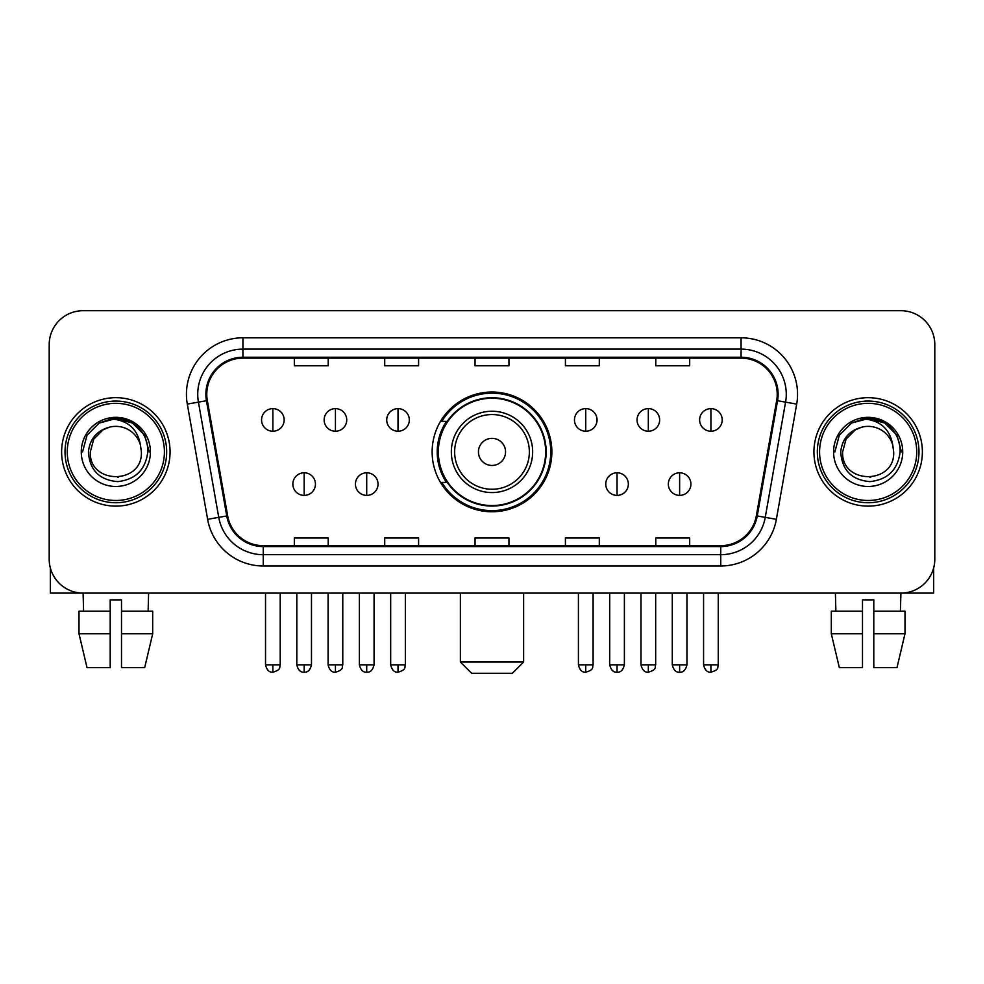 <?xml version="1.0" encoding="UTF-8"?>
<svg xmlns="http://www.w3.org/2000/svg" width="984" height="984" viewBox="0 0 984 984"><rect width="100%" height="100%" fill="white"/><g stroke="black" fill="none" stroke-linecap="round" stroke-linejoin="round"><path stroke-width="1.48" d="M432.136 451.902A59.864 59.864 0 0 0 492 511.766A59.864 59.864 0 0 0 551.864 451.902A59.864 59.864 0 0 0 492 392.026A59.864 59.864 0 0 0 432.136 451.902M446.49 482.394A54.784 54.784 0 0 1 446.49 421.398M49.2 344.584L49.2 559.207A33.886 33.886 0 0 0 83.087 593.094L900.913 593.094A33.886 33.886 0 0 0 934.8 559.207L934.8 344.584A33.886 33.886 0 0 0 900.913 310.698L83.087 310.698A33.886 33.886 0 0 0 49.2 344.584L49.2 559.207M61.623 451.902A54.218 54.218 0 0 0 115.841 506.12A54.218 54.218 0 0 0 170.072 451.902A54.218 54.218 0 0 0 115.841 397.684A54.218 54.218 0 0 0 61.623 451.902A54.218 54.218 0 0 0 115.841 506.12A54.218 54.218 0 0 0 170.072 451.902A54.218 54.218 0 0 0 115.841 397.684A54.218 54.218 0 0 0 61.623 451.902M813.928 451.902A54.218 54.218 0 0 0 868.159 506.12A54.218 54.218 0 0 0 922.377 451.902A54.218 54.218 0 0 0 868.159 397.684A54.218 54.218 0 0 0 813.928 451.902A54.218 54.218 0 0 0 868.159 506.12A54.218 54.218 0 0 0 922.377 451.902A54.218 54.218 0 0 0 868.159 397.684A54.218 54.218 0 0 0 813.928 451.902M206.775 394.289A36.15 36.15 0 0 1 242.925 358.139L741.075 358.139A36.15 36.15 0 0 1 776.671 400.562L756.352 515.788A36.15 36.15 0 0 1 720.755 545.653L263.245 545.653A36.15 36.15 0 0 1 227.648 515.788L207.329 400.562A36.15 36.15 0 0 1 206.775 394.289M205.877 394.289A37.048 37.048 0 0 0 206.443 400.722L226.75 515.948A37.048 37.048 0 0 0 263.245 546.563L720.755 546.563A37.048 37.048 0 0 0 757.25 515.948L777.557 400.722A37.048 37.048 0 0 0 741.075 357.241L242.925 357.241A37.048 37.048 0 0 0 205.877 394.289M187.304 404.092A56.482 56.482 0 0 1 242.925 337.807L741.075 337.807A56.482 56.482 0 0 1 796.696 404.092L776.376 519.318A56.482 56.482 0 0 1 720.755 565.984L263.245 565.984A56.482 56.482 0 0 1 207.624 519.318L187.304 404.092L198.424 402.136A45.178 45.178 0 0 1 242.925 349.111L741.075 349.111A45.178 45.178 0 0 1 785.576 402.136L765.257 517.35A45.178 45.178 0 0 1 720.755 554.693L263.245 554.693A45.178 45.178 0 0 1 218.743 517.35L198.424 402.136A45.178 45.178 0 0 1 197.747 394.289M900.913 310.698L83.087 310.698M83.579 611.175L83.087 593.094L900.913 593.094L900.421 611.175M934.8 559.207L934.8 344.584M757.25 515.948L765.257 517.35L785.576 402.136L796.696 404.092M475.051 358.139L475.051 365.79L508.949 365.79L508.949 358.139M384.695 358.139L384.695 365.79L418.581 365.79L418.581 358.139M294.327 358.139L294.327 365.79L328.213 365.79L328.213 358.139M565.419 358.139L565.419 365.79L599.305 365.79L599.305 358.139M655.787 358.139L655.787 365.79L689.673 365.79L689.673 358.139M508.949 545.653L508.949 538.002L475.051 538.002L475.051 545.653M418.581 545.653L418.581 538.002L384.695 538.002L384.695 545.653M328.213 545.653L328.213 538.002L294.327 538.002L294.327 545.653M599.305 545.653L599.305 538.002L565.419 538.002L565.419 545.653M689.673 545.653L689.673 538.002L655.787 538.002L655.787 545.653M50.332 567.891L50.332 593.094L181.363 593.094M79.003 611.175L79.003 633.77L87.022 667.656L79.003 633.77L79.003 611.175L110.196 611.175L110.196 599.871L121.499 599.871L121.499 611.175L152.692 611.175L152.692 633.77L144.673 667.656L152.692 633.77L121.499 633.77L121.499 611.175M148.609 593.094L148.117 611.175M110.196 611.175L110.196 667.656L87.022 667.656M79.003 633.77L110.196 633.77M144.673 667.656L121.499 667.656L121.499 633.77M164.414 451.902A48.573 48.573 0 0 0 115.841 403.329A48.573 48.573 0 0 0 67.269 451.902A48.573 48.573 0 0 0 115.841 500.475A48.573 48.573 0 0 0 164.414 451.902M166.677 451.902A50.836 50.836 0 0 0 115.841 401.066A50.836 50.836 0 0 0 65.018 451.902A50.836 50.836 0 0 0 115.841 502.726A50.836 50.836 0 0 0 166.677 451.902M141.376 451.902C142.938 484.829 88.757 484.829 90.319 451.902L93.738 439.135L103.086 429.787L109.507 427.167C96.862 430.611 89.827 438.852 88.425 451.902C89.63 470.131 99.359 480.044 117.637 481.619C135.497 479.651 145.546 469.749 147.797 451.902C147.994 441.189 144.021 432.32 135.878 425.309C128.461 419.897 120.22 417.782 111.155 418.938C127.846 420.254 137.612 428.987 140.454 445.112L141.376 451.902C142.938 484.829 88.757 484.829 90.319 451.902L93.738 439.135L103.086 429.787L109.507 427.167L103.086 429.787L93.738 439.135L90.319 451.902L93.738 439.135L103.086 429.787L109.507 427.167L103.086 429.787L93.738 439.135L90.319 451.902L93.738 439.135L103.086 429.787L109.507 427.167L103.086 429.787L93.738 439.135L90.319 451.902L93.738 439.135L103.086 429.787L109.507 427.167L103.086 429.787L93.738 439.135L90.319 451.902C88.757 484.829 142.938 484.829 141.376 451.902C142.938 484.829 88.757 484.829 90.319 451.902C88.757 484.829 142.938 484.829 141.376 451.902C142.938 484.829 88.757 484.829 90.319 451.902C88.757 484.829 142.938 484.829 141.376 451.902L140.454 445.112A25.535 25.535 0 0 0 109.507 427.167M81.278 451.902A34.563 34.563 0 0 0 115.841 486.465A34.563 34.563 0 0 0 150.417 451.902A34.563 34.563 0 0 0 115.841 417.339A34.563 34.563 0 0 0 81.278 451.902M118.461 477.289L117.65 477.363M111.155 418.938L99.2 423.071L87.01 435.248L82.558 451.902L87.01 435.248L99.2 423.071L115.841 418.606L132.496 423.071L144.685 435.248L149.137 451.902L144.685 435.248L132.496 423.071L115.841 418.606L99.2 423.071L87.01 435.248L82.558 451.902L87.01 435.248L99.2 423.071L115.841 418.606L132.496 423.071L144.685 435.248L149.137 451.902L144.685 435.248L132.496 423.071L115.841 418.606L99.2 423.071L87.01 435.248L82.558 451.902L87.01 435.248L99.2 423.071L115.841 418.606L132.496 423.071L144.685 435.248L149.137 451.902M512.332 673.302L471.668 673.302L460.377 661.998L523.623 661.998L512.332 673.302M505.555 451.902A13.555 13.555 0 0 0 492 438.347A13.555 13.555 0 0 0 478.445 451.902A13.555 13.555 0 0 0 492 465.457A13.555 13.555 0 0 0 505.555 451.902M532.664 451.902A40.664 40.664 0 0 0 492 411.238A40.664 40.664 0 0 0 451.336 451.902A40.664 40.664 0 0 0 492 492.566A40.664 40.664 0 0 0 532.664 451.902A40.664 40.664 0 0 1 492 492.566A40.664 40.664 0 0 1 451.336 451.902M545.653 451.902A53.653 53.653 0 0 0 492 398.249A53.653 53.653 0 0 0 438.347 451.902A53.653 53.653 0 0 0 492 505.555A53.653 53.653 0 0 0 545.653 451.902M550.745 451.902A58.745 58.745 0 0 1 441.804 482.394L447.24 482.394A54.157 54.157 0 0 0 527.83 492.517A54.157 54.157 0 0 0 527.83 411.287A54.157 54.157 0 0 0 447.24 421.398L441.804 421.398A58.745 58.745 0 0 1 550.745 451.902M272.863 408.631A11.291 11.291 0 0 0 261.56 419.934A11.291 11.291 0 0 0 272.863 431.226A11.291 11.291 0 0 0 284.155 419.934A11.291 11.291 0 0 0 272.863 408.631L272.863 431.226A11.291 11.291 0 0 0 284.155 419.934A11.291 11.291 0 0 0 272.863 408.631M335.433 408.631A11.291 11.291 0 0 0 324.142 419.934A11.291 11.291 0 0 0 335.433 431.226A11.291 11.291 0 0 0 346.737 419.934A11.291 11.291 0 0 0 335.433 408.631L335.433 431.226A11.291 11.291 0 0 0 346.737 419.934A11.291 11.291 0 0 0 335.433 408.631M398.016 408.631A11.291 11.291 0 0 0 386.724 419.934A11.291 11.291 0 0 0 398.016 431.226A11.291 11.291 0 0 0 409.319 419.934A11.291 11.291 0 0 0 398.016 408.631L398.016 431.226A11.291 11.291 0 0 0 409.319 419.934A11.291 11.291 0 0 0 398.016 408.631M585.751 408.631A11.291 11.291 0 0 0 574.459 419.934A11.291 11.291 0 0 0 585.751 431.226A11.291 11.291 0 0 0 597.054 419.934A11.291 11.291 0 0 0 585.751 408.631L585.751 431.226A11.291 11.291 0 0 0 597.054 419.934A11.291 11.291 0 0 0 585.751 408.631M648.333 408.631A11.291 11.291 0 0 0 637.042 419.934A11.291 11.291 0 0 0 648.333 431.226A11.291 11.291 0 0 0 659.637 419.934A11.291 11.291 0 0 0 648.333 408.631L648.333 431.226A11.291 11.291 0 0 0 659.637 419.934A11.291 11.291 0 0 0 648.333 408.631M710.915 408.631A11.291 11.291 0 0 0 699.624 419.934A11.291 11.291 0 0 0 710.915 431.226A11.291 11.291 0 0 0 722.207 419.934A11.291 11.291 0 0 0 710.915 408.631L710.915 431.226A11.291 11.291 0 0 0 722.207 419.934A11.291 11.291 0 0 0 710.915 408.631M304.154 472.8A11.291 11.291 0 0 0 292.851 484.091A11.291 11.291 0 0 0 304.154 495.395A11.291 11.291 0 0 0 315.446 484.091A11.291 11.291 0 0 0 304.154 472.8L304.154 495.395A11.291 11.291 0 0 0 315.446 484.091A11.291 11.291 0 0 0 304.154 472.8M366.724 472.8A11.291 11.291 0 0 0 355.433 484.091A11.291 11.291 0 0 0 366.724 495.395A11.291 11.291 0 0 0 378.028 484.091A11.291 11.291 0 0 0 366.724 472.8L366.724 495.395A11.291 11.291 0 0 0 378.028 484.091A11.291 11.291 0 0 0 366.724 472.8M617.042 472.8A11.291 11.291 0 0 0 605.75 484.091A11.291 11.291 0 0 0 617.042 495.395A11.291 11.291 0 0 0 628.346 484.091A11.291 11.291 0 0 0 617.042 472.8L617.042 495.395A11.291 11.291 0 0 0 628.346 484.091A11.291 11.291 0 0 0 617.042 472.8M679.624 472.8A11.291 11.291 0 0 0 668.333 484.091A11.291 11.291 0 0 0 679.624 495.395A11.291 11.291 0 0 0 690.916 484.091A11.291 11.291 0 0 0 679.624 472.8L679.624 495.395A11.291 11.291 0 0 0 690.916 484.091A11.291 11.291 0 0 0 679.624 472.8M933.668 567.891L933.668 593.094L802.636 593.094M862.501 611.175L862.501 633.77L831.308 633.77L839.327 667.656L831.308 633.77L831.308 611.175L862.501 611.175L862.501 599.871L873.804 599.871L873.804 611.175L904.997 611.175L904.997 633.77L896.977 667.656L904.997 633.77L873.804 633.77L873.804 611.175L873.804 667.656L896.977 667.656M862.501 633.77L862.501 667.656L839.327 667.656M835.391 593.094L835.883 611.175M916.731 451.902A48.573 48.573 0 0 0 868.159 403.329A48.573 48.573 0 0 0 819.586 451.902A48.573 48.573 0 0 0 868.159 500.475A48.573 48.573 0 0 0 916.731 451.902M918.982 451.902A50.836 50.836 0 0 0 868.159 401.066A50.836 50.836 0 0 0 817.323 451.902A50.836 50.836 0 0 0 868.159 502.726A50.836 50.836 0 0 0 918.982 451.902M893.681 451.902C895.243 484.829 841.062 484.829 842.624 451.902L846.043 439.135L855.391 429.787L861.824 427.167C849.167 430.611 842.144 438.852 840.73 451.902C841.935 470.131 851.664 480.044 869.942 481.619C887.802 479.651 897.863 469.749 900.102 451.902C900.298 441.189 896.326 432.32 888.183 425.309C880.766 419.897 872.525 417.782 863.46 418.938C880.151 420.254 889.917 428.987 892.759 445.112L893.681 451.902C895.243 484.829 841.062 484.829 842.624 451.902L846.043 439.135L855.391 429.787L861.824 427.167L855.391 429.787L846.043 439.135L842.624 451.902L846.043 439.135L855.391 429.787L861.824 427.167L855.391 429.787L846.043 439.135L842.624 451.902L846.043 439.135L855.391 429.787L861.824 427.167L855.391 429.787L846.043 439.135L842.624 451.902L846.043 439.135L855.391 429.787L861.824 427.167A25.535 25.535 0 0 1 892.759 445.112L893.681 451.902C895.243 484.829 841.062 484.829 842.624 451.902C841.062 484.829 895.243 484.829 893.681 451.902L892.759 445.112M833.583 451.902A34.563 34.563 0 0 0 868.159 486.465A34.563 34.563 0 0 0 902.722 451.902A34.563 34.563 0 0 0 868.159 417.339A34.563 34.563 0 0 0 833.583 451.902M870.766 477.289L869.967 477.363M863.46 418.938L851.504 423.071L839.315 435.248L834.862 451.902L839.315 435.248L851.504 423.071L868.159 418.606L884.801 423.071L896.99 435.248L901.442 451.902L896.99 435.248L884.801 423.071L868.159 418.606L851.504 423.071L839.315 435.248L834.862 451.902L839.315 435.248L851.504 423.071L868.159 418.606L884.801 423.071L896.99 435.248L901.442 451.902L896.99 435.248L884.801 423.071M834.862 451.902L839.315 435.248L851.504 423.071L868.159 418.606L884.801 423.071L896.99 435.248L901.442 451.902L896.99 435.248L884.801 423.071L868.159 418.606L851.504 423.071L839.315 435.248L834.862 451.902L839.315 435.248L851.504 423.071L868.159 418.606L884.801 423.071L896.99 435.248L901.442 451.902L896.99 435.248L884.801 423.071L868.159 418.606L851.504 423.071L839.315 435.248L834.862 451.902L839.315 435.248L851.504 423.071L868.159 418.606L884.801 423.071L896.99 435.248L901.442 451.902L896.99 435.248L884.801 423.071L868.159 418.606L851.504 423.071L839.315 435.248L834.862 451.902L839.315 435.248L851.504 423.071L868.159 418.606L884.801 423.071L896.99 435.248L901.442 451.902L896.99 435.248L884.801 423.071L868.159 418.606L851.504 423.071L839.315 435.248L834.862 451.902L839.315 435.248L851.504 423.071L868.159 418.606L884.801 423.071L896.99 435.248L901.442 451.902M741.075 337.807L741.075 357.241M198.424 402.136L206.443 400.722M263.245 565.984L263.245 546.563M720.755 546.563L720.755 565.984M207.624 519.318L226.75 515.948M777.557 400.722L785.576 402.136M242.925 337.807L242.925 357.241M765.257 517.35L776.376 519.318M529.355 451.902A37.355 37.355 0 0 0 492 414.547A37.355 37.355 0 0 0 454.645 451.902A37.355 37.355 0 0 0 492 489.257A37.355 37.355 0 0 0 529.355 451.902M272.863 664.827L265.52 664.827C266.799 670.067 269.247 672.515 272.863 672.17L272.863 664.827L280.206 664.827L280.206 593.094M335.433 664.827L328.09 664.827C329.382 670.067 331.829 672.515 335.433 672.17L335.433 664.827L342.776 664.827L342.776 593.094M398.016 664.827L390.673 664.827C391.952 670.067 394.399 672.515 398.016 672.17L398.016 664.827L405.359 664.827L405.359 593.094M585.751 664.827L578.42 664.827C579.699 670.067 582.147 672.515 585.751 672.17L585.751 664.827L593.094 664.827L593.094 593.094M648.333 664.827L640.99 664.827C642.269 670.067 644.717 672.515 648.333 672.17L648.333 664.827L655.676 664.827L655.676 593.094M710.915 664.827L703.572 664.827C704.851 670.067 707.299 672.515 710.915 672.17L710.915 664.827L718.259 664.827L718.259 593.094M304.154 664.827L296.811 664.827C298.09 670.067 300.538 672.515 304.154 672.17L304.154 664.827L311.485 664.827L311.485 593.094M366.724 664.827L359.381 664.827C360.673 670.067 363.121 672.515 366.724 672.17L366.724 664.827L374.068 664.827L374.068 593.094M617.042 664.827L609.699 664.827C610.99 670.067 613.438 672.515 617.042 672.17L617.042 664.827L624.385 664.827L624.385 593.094M679.624 664.827L672.281 664.827C673.56 670.067 676.008 672.515 679.624 672.17L679.624 664.827L686.967 664.827L686.967 593.094M523.623 593.094L523.623 661.998M460.377 593.094L460.377 661.998M265.52 664.827L265.52 593.094M280.206 664.827C279.161 667.103 281.768 669.686 272.863 672.17M328.09 664.827L328.09 593.094M342.776 664.827C341.743 667.103 344.351 669.686 335.433 672.17M390.673 664.827L390.673 593.094M405.359 664.827C404.326 667.103 406.933 669.686 398.016 672.17M578.42 664.827L578.42 593.094M593.094 664.827C592.061 667.103 594.668 669.686 585.751 672.17M640.99 664.827L640.99 593.094M655.676 664.827C654.643 667.103 657.25 669.686 648.333 672.17M703.572 664.827L703.572 593.094M718.259 664.827C717.225 667.103 719.821 669.686 710.915 672.17M296.811 664.827L296.811 593.094M311.485 664.827C310.206 670.067 307.758 672.515 304.154 672.17M359.381 664.827L359.381 593.094M374.068 664.827C372.788 670.067 370.341 672.515 366.724 672.17M609.699 664.827L609.699 593.094M624.385 664.827C623.106 670.067 620.658 672.515 617.042 672.17M672.281 664.827L672.281 593.094M686.967 664.827C685.688 670.067 683.24 672.515 679.624 672.17"/></g></svg>
